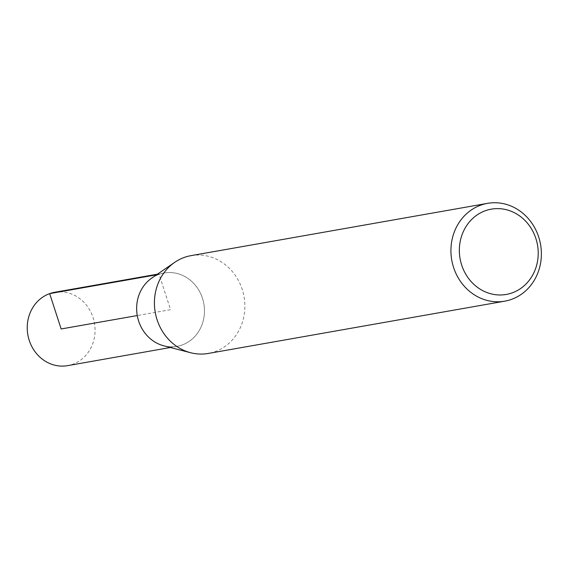 <?xml version="1.0" encoding="UTF-8"?>
<svg xmlns="http://www.w3.org/2000/svg" width="569" height="569" viewBox="0 0 569 569"><rect width="100%" height="100%" fill="white"/><g stroke="black" fill="none" stroke-linecap="round" stroke-linejoin="round"><path stroke-width="0.43" stroke-dasharray="2.85 2.13" d="M151.873 278.013A37.248 33.813 -100 0 1 159.071 274.322A37.248 33.813 -100 0 1 204.385 308.199A37.248 33.813 -100 0 1 163.829 345.817M191.02 255.637A49.659 45.079 -100 0 1 244.037 296.719A49.659 45.079 -100 0 1 208.268 353.456M54.688 292.288A37.248 33.813 -100 0 1 94.447 323.092A37.248 33.813 -100 0 1 67.626 365.647M159.078 274.35A37.22 33.791 -100 0 1 164.1 273.013A37.22 33.791 -100 0 1 203.837 303.81A37.22 33.791 -100 0 1 177.03 346.329A37.22 33.791 -100 0 1 137.876 318.341A37.22 33.791 -100 0 1 159.078 274.35M156.567 274.791L159.078 274.35L170.558 309.678L137.264 315.546M164.1 273.013L157.442 274.187M177.03 346.329L170.373 347.503"/><path stroke-width="0.85" d="M485.428 210.701A43.301 39.311 -100 0 1 537.591 260.858A43.301 39.311 -100 0 1 473.323 283.839A43.301 39.311 -100 0 1 485.428 210.701M480.841 205.125A49.659 45.079 -100 0 1 487.533 203.353A49.659 45.079 -100 0 1 540.55 244.435A49.659 45.079 -100 0 1 504.781 301.165A49.659 45.079 -100 0 1 452.547 263.817A49.659 45.079 -100 0 1 480.841 205.125M504.781 301.165L208.268 353.456A49.659 45.079 -100 0 1 190.672 352.737L163.829 345.817A37.248 33.813 -100 0 1 137.264 315.546A37.248 33.813 -100 0 1 151.873 278.013L174.733 262.33A49.659 45.079 -100 0 1 184.328 257.416A49.659 45.079 -100 0 1 191.02 255.637L487.533 203.353M190.672 352.737A49.659 45.079 -100 0 1 155.245 312.374A49.659 45.079 -100 0 1 174.733 262.33M170.373 347.503L67.626 365.647A37.248 33.813 -100 0 1 28.45 337.637A37.248 33.813 -100 0 1 49.667 293.618A37.248 33.813 -100 0 1 54.688 292.288L157.442 274.187M137.264 315.546L61.153 328.967L49.667 293.618L156.567 274.791"/></g></svg>
